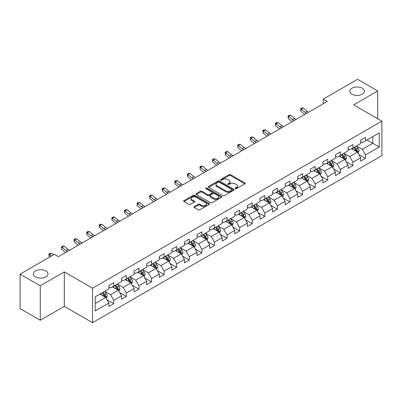 <?xml version="1.0" encoding="UTF-8"?>
<svg xmlns="http://www.w3.org/2000/svg" width="402" height="402" viewBox="0 0 402 402"><rect width="100%" height="100%" fill="white"/><g stroke="black" fill="none" stroke-linecap="round" stroke-linejoin="round"><path stroke-width="0.6" d="M235.316 188.669A0.784 0.452 0 0 0 236.421 188.669L244.838 183.809A1.121 0.648 0 0 0 245.165 183.352A1.121 0.648 0 0 0 244.838 182.895L230.582 174.664A1.121 0.648 0 0 0 228.999 174.664L220.582 179.523A0.784 0.452 0 0 0 220.356 179.845A0.784 0.452 0 0 0 220.582 180.161A0.784 0.452 0 0 0 221.693 180.161L222.783 179.533A3.583 2.07 0 0 1 227.849 179.533L229.039 180.222A3.583 2.07 0 0 1 230.09 181.684A3.583 2.07 0 0 1 229.039 183.146L227.949 183.774A0.784 0.452 0 0 0 227.718 184.096A0.784 0.452 0 0 0 227.949 184.417A0.784 0.452 0 0 0 229.06 184.417L230.145 183.789A3.583 2.07 0 0 1 235.215 183.789L236.401 184.473A3.583 2.07 0 0 1 237.451 185.935A3.583 2.07 0 0 1 236.401 187.397L235.316 188.03A0.784 0.452 0 0 0 235.085 188.347A0.784 0.452 0 0 0 235.316 188.669L235.316 188.03M45.838 270.923A7.301 4.216 0 0 0 37.878 270.008A7.301 4.216 0 0 0 33.371 273.903A7.301 4.216 0 0 0 35.512 276.888A7.301 4.216 0 0 0 43.471 277.797A7.301 4.216 0 0 0 47.979 273.903A7.301 4.216 0 0 0 45.838 270.923M362.292 88.219A7.301 4.216 0 0 0 354.333 87.304A7.301 4.216 0 0 0 349.825 91.199A7.301 4.216 0 0 0 351.966 94.184A7.301 4.216 0 0 0 359.926 95.098A7.301 4.216 0 0 0 364.433 91.199A7.301 4.216 0 0 0 362.292 88.219M194.231 206.583A1.121 0.648 0 0 0 193.9 207.04A1.121 0.648 0 0 0 194.231 207.497L198.231 209.804A1.121 0.648 0 0 0 199.814 209.804L209.161 204.412A1.121 0.648 0 0 0 209.487 203.955A1.121 0.648 0 0 0 209.161 203.497L194.905 195.266A1.121 0.648 0 0 0 193.317 195.266L183.975 200.658A1.121 0.648 0 0 0 183.644 201.116A1.121 0.648 0 0 0 183.975 201.573L188.804 204.362A1.121 0.648 0 0 0 190.387 204.362L194.387 202.055A1.121 0.648 0 0 0 194.719 201.598A1.121 0.648 0 0 0 194.387 201.141L191.99 199.759A2.995 1.729 0 0 1 191.116 198.533A2.995 1.729 0 0 1 192.965 196.935A2.995 1.729 0 0 1 196.231 197.312L205.613 202.729A2.995 1.729 0 0 1 206.492 203.955A2.995 1.729 0 0 1 204.643 205.553A2.995 1.729 0 0 1 201.377 205.176L199.814 204.271A1.121 0.648 0 0 0 198.231 204.271L194.231 206.583L194.231 207.497L198.231 205.206L198.231 204.271M64.315 271.903L40.27 285.782L20.1 274.139L20.1 308.61L40.27 320.253L64.315 306.374L92.555 322.68L92.555 288.204L64.315 271.903L64.315 306.374M377.704 118.731L377.704 90.968L353.659 104.852L381.9 121.153L92.555 288.204M377.704 90.968L357.534 79.32L323.238 99.118L323.238 103.776M20.1 274.139L54.391 254.34L58.426 256.667L327.273 101.45L323.238 99.118M222.859 195.583A1.121 0.648 0 0 0 224.447 195.583L233.788 190.191A1.121 0.648 0 0 0 234.12 189.734A1.121 0.648 0 0 0 233.788 189.277L219.532 181.046A1.121 0.648 0 0 0 217.949 181.046L208.603 186.438A1.121 0.648 0 0 0 208.276 186.895A1.121 0.648 0 0 0 208.603 187.352L222.859 195.583M206.186 188.839A0.784 0.452 0 0 1 206.98 188.95L206.98 188.015L221.477 196.387A1.121 0.648 0 0 1 221.803 196.844A1.121 0.648 0 0 1 221.477 197.302L212.13 202.693A1.121 0.648 0 0 1 210.542 202.693L196.287 194.462L196.287 193.548A1.121 0.648 0 0 0 195.96 194.005A1.121 0.648 0 0 0 196.287 194.462M196.287 193.548L200.286 191.241A1.121 0.648 0 0 1 201.874 191.241L207.653 194.578A1.121 0.648 0 0 0 209.236 194.578L211.889 193.045A1.121 0.648 0 0 0 212.221 192.588A1.121 0.648 0 0 0 211.889 192.131L205.874 188.659A0.784 0.452 0 0 1 205.643 188.337A0.784 0.452 0 0 1 206.125 187.92A0.784 0.452 0 0 1 206.98 188.015M92.555 322.68L381.9 155.629L381.9 121.153M107.043 299.781L113.776 303.671L113.776 300.269L121.525 295.797L121.525 299.199L126.364 296.405L126.364 293.003L134.112 288.53L134.112 291.932L138.951 289.138L138.951 285.737L146.7 281.264L146.7 284.666L151.539 281.872L151.539 278.47L159.282 273.998L159.282 277.4L164.127 274.601L164.127 271.204L171.87 266.732L171.87 270.129L176.714 267.335L176.714 263.933L184.458 259.461L184.458 262.863L189.302 260.069L189.302 256.667L197.045 252.195L197.045 255.597L201.889 252.803L201.889 249.401L209.633 244.929L209.633 248.33L214.477 245.537L214.477 242.135L222.221 237.662L222.221 241.064L227.06 238.265L227.06 234.868L234.808 230.396L234.808 233.793L239.647 230.999L239.647 227.597L247.396 223.125L247.396 226.527L252.235 223.733L252.235 220.331L259.983 215.859L259.983 219.261L264.823 216.467L264.823 213.065L272.571 208.593L272.571 211.995L277.41 209.201L277.41 205.799L285.159 201.327L285.159 204.729L289.998 201.93L289.998 198.533L297.741 194.06L297.741 197.457L302.585 194.663L302.585 191.262L310.329 186.794L310.329 190.191L315.173 187.397L315.173 183.995L322.917 179.523L322.917 182.925L327.761 180.131L327.761 176.729L335.504 172.257L335.504 175.659L340.348 172.865L340.348 169.463L348.092 164.991L348.092 168.393L352.936 165.594L352.936 162.197L360.679 157.725L360.679 161.127L365.518 158.328L365.518 154.931L379.237 147.011L379.237 132.846L372.785 136.574L372.785 143.283L379.237 147.011M113.776 303.671L108.937 306.465L108.937 303.068L95.219 310.987L95.219 296.822L108.937 288.902L108.937 285.505L113.776 282.707L113.776 286.108L121.525 281.636L121.525 278.234L126.364 275.44L126.364 278.842L134.112 274.37L134.112 270.968L138.951 268.174L138.951 271.576L146.7 267.104L146.7 263.702L151.539 260.908L151.539 264.31L159.282 259.838L159.282 256.436L164.127 253.642L164.127 257.039L171.87 252.567L171.87 249.17L176.714 246.371L176.714 249.773L184.458 245.3L184.458 241.898L189.302 239.105L189.302 242.506L197.045 238.034L197.045 234.632L201.889 231.838L201.889 235.24L209.633 230.768L209.633 227.366L214.477 224.572L214.477 227.974L222.221 223.502L222.221 220.1L227.06 217.306L227.06 220.703L234.808 216.231L234.808 212.834L239.647 210.035L239.647 213.437L247.396 208.965L247.396 205.563L252.235 202.769L252.235 206.171L259.983 201.698L259.983 198.297L264.823 195.503L264.823 198.905L272.571 194.432L272.571 191.03L277.41 188.236L277.41 191.638L285.159 187.166L285.159 183.764L289.998 180.97L289.998 184.367L297.741 179.895L297.741 176.498L302.585 173.699L302.585 177.101L310.329 172.629L310.329 169.232L315.173 166.433L315.173 169.835L322.917 165.363L322.917 161.961L327.761 159.167L327.761 162.569L335.504 158.097L335.504 154.695L340.348 151.901L340.348 155.303L348.092 150.83L348.092 147.428L352.936 144.635L352.936 148.031L360.679 143.559L360.679 140.162L365.518 137.363L365.518 140.765L379.237 132.846M112.485 286.852L118.294 290.209L110.55 294.681L104.741 291.324M108.937 287.043L110.55 287.973L113.776 286.108M110.55 294.681L113.776 300.269M118.294 290.209L121.525 295.797M125.072 279.586L130.881 282.943L123.138 287.415L117.329 284.058M121.525 279.772L123.138 280.707L126.364 278.842M123.138 287.415L126.364 293.003M130.881 282.943L134.112 288.53M137.66 272.32L143.469 275.677L135.725 280.149L129.916 276.792M134.112 272.506L135.725 273.44L138.951 271.576M135.725 280.149L138.951 285.737M143.469 275.677L146.7 281.264M150.247 265.054L156.056 268.405L148.313 272.878L142.504 269.526M146.7 265.24L148.313 266.169L151.539 264.31M148.313 272.878L151.539 278.47M156.056 268.405L159.282 273.998M162.835 257.788L168.644 261.139L160.9 265.611L155.087 262.26M159.282 257.973L160.9 258.903L164.127 257.039M160.9 265.611L164.127 271.204M168.644 261.139L171.87 266.732M175.423 250.521L181.232 253.873L173.488 258.345L167.674 254.989M171.87 250.707L173.488 251.637L176.714 249.773M173.488 258.345L176.714 263.933M181.232 253.873L184.458 259.461M188.01 243.25L193.819 246.607L186.071 251.079L180.262 247.722M184.458 243.436L186.071 244.371L189.302 242.506M186.071 251.079L189.302 256.667M193.819 246.607L197.045 252.195M200.598 235.984L206.407 239.341L198.658 243.813L192.849 240.456M197.045 236.17L198.658 237.105L201.889 235.24M198.658 243.813L201.889 249.401M206.407 239.341L209.633 244.929M213.186 228.718L218.995 232.07L211.246 236.542L205.437 233.19M209.633 228.904L211.246 229.833L214.477 227.974M211.246 236.542L214.477 242.135M218.995 232.07L222.221 237.662M225.773 221.452L231.582 224.803L223.834 229.276L218.025 225.924M222.221 221.638L223.834 222.567L227.06 220.703M223.834 229.276L227.06 234.868M231.582 224.803L234.808 230.396M238.356 214.186L244.17 217.537L236.421 222.01L230.612 218.658M234.808 214.372L236.421 215.301L239.647 213.437M236.421 222.01L239.647 227.597M244.17 217.537L247.396 223.125M250.943 206.914L256.752 210.271L249.009 214.743L243.2 211.387M247.396 207.1L249.009 208.035L252.235 206.171M249.009 214.743L252.235 220.331M256.752 210.271L259.983 215.859M263.531 199.648L269.34 203.005L261.596 207.477L255.788 204.121M259.983 199.834L261.596 200.769L264.823 198.905M261.596 207.477L264.823 213.065M269.34 203.005L272.571 208.593M276.119 192.382L281.928 195.734L274.184 200.206L268.375 196.854M272.571 192.568L274.184 193.498L277.41 191.638M274.184 200.206L277.41 205.799M281.928 195.734L285.159 201.327M288.706 185.116L294.515 188.468L286.772 192.94L280.963 189.588M285.159 185.302L286.772 186.232L289.998 184.367M286.772 192.94L289.998 198.533M294.515 188.468L297.741 194.06M301.294 177.85L307.103 181.201L299.359 185.674L293.545 182.322M297.741 178.036L299.359 178.965L302.585 177.101M299.359 185.674L302.585 191.262M307.103 181.201L310.329 186.794M313.882 170.579L319.69 173.935L311.947 178.408L306.133 175.051M310.329 170.765L311.947 171.699L315.173 169.835M311.947 178.408L315.173 183.995M319.69 173.935L322.917 179.523M326.469 163.312L332.278 166.669L324.53 171.141L318.721 167.785M322.917 163.498L324.53 164.433L327.761 162.569M324.53 171.141L327.761 176.729M332.278 166.669L335.504 172.257M339.057 156.046L344.866 159.398L337.117 163.87L331.308 160.519M335.504 156.232L337.117 157.162L340.348 155.303M337.117 163.87L340.348 169.463M344.866 159.398L348.092 164.991M351.644 148.78L357.453 152.132L349.705 156.604L343.896 153.252M348.092 148.966L349.705 149.896L352.936 148.031M349.705 156.604L352.936 162.197M357.453 152.132L360.679 157.725M366.971 139.926L372.785 143.283L362.292 149.338L356.484 145.986M360.679 141.7L362.292 142.63L365.518 140.765M362.292 149.338L365.518 154.931M40.27 285.782L40.27 320.253M95.219 303.53L105.711 297.475L99.897 294.123M105.711 297.475L108.937 303.068M358.785 154.438L365.518 158.328M346.197 161.704L352.936 165.594M333.61 168.976L340.348 172.865M321.022 176.242L327.761 180.131M308.434 183.508L315.173 187.397M295.847 190.774L302.585 194.663M283.259 198.04L289.998 201.93M270.672 205.311L277.41 209.201M258.084 212.578L264.823 216.467M245.501 219.844L252.235 223.733M232.914 227.11L239.647 230.999M220.326 234.376L227.06 238.265M207.739 241.647L214.477 245.537M195.151 248.913L201.889 252.803M182.563 256.18L189.302 260.069M169.976 263.446L176.714 267.335M157.388 270.712L164.127 274.601M144.8 277.983L151.539 281.872M132.213 285.249L138.951 289.138M119.625 292.515L126.364 296.405M235.627 188.779L236.401 188.332A3.583 2.07 0 0 0 237.451 186.87L237.451 185.935M230.09 181.684L230.09 182.614A3.583 2.07 0 0 1 229.039 184.081L228.261 184.528M244.823 183.82L230.582 175.599A1.121 0.648 0 0 0 228.999 175.599L220.899 180.272M233.773 190.196L219.532 181.975A1.121 0.648 0 0 0 217.949 181.975L208.618 187.362L208.603 186.438M231.808 190.051A0.784 0.452 0 0 0 232.039 189.734A0.784 0.452 0 0 0 231.808 189.412L219.296 182.186A0.784 0.452 0 0 0 218.185 182.186L217.04 182.85A3.583 2.07 0 0 0 215.99 184.312A3.583 2.07 0 0 0 217.04 185.774L225.592 190.714A3.583 2.07 0 0 0 230.663 190.714L231.808 190.051L231.808 190.985A0.784 0.452 0 0 0 232.039 190.664L232.039 189.734M215.99 184.312L215.99 185.247A3.583 2.07 0 0 0 217.04 186.709L217.04 185.774M231.808 190.985L230.663 191.648A3.583 2.07 0 0 1 225.592 191.648L217.04 186.709M196.302 194.473L200.286 192.171L200.286 191.241M212.221 192.588L212.221 193.523A1.121 0.648 0 0 1 211.889 193.98L209.236 195.513A1.121 0.648 0 0 1 207.653 195.513L201.874 192.171A1.121 0.648 0 0 0 200.286 192.171M206.98 188.95L221.462 197.307M213.653 198.04A2.995 1.729 0 0 0 216.919 198.417A2.995 1.729 0 0 0 218.768 196.819A2.995 1.729 0 0 0 217.889 195.598L214.583 193.689A1.121 0.648 0 0 0 213 193.689L210.346 195.216A1.121 0.648 0 0 0 210.02 195.673A1.121 0.648 0 0 0 210.346 196.131L213.653 198.04L213.653 198.975A2.995 1.729 0 0 0 216.919 199.347A2.995 1.729 0 0 0 218.768 197.749L218.768 196.819M210.02 195.673L210.02 196.608A1.121 0.648 0 0 0 210.346 197.065L210.346 196.131M213.653 198.975L210.346 197.065M206.492 203.955L206.492 204.884A2.995 1.729 0 0 1 204.643 206.482A2.995 1.729 0 0 1 201.377 206.105L199.814 205.206A1.121 0.648 0 0 0 198.231 205.206M191.116 198.533L191.116 199.467A2.995 1.729 0 0 0 191.99 200.688L191.99 199.759M194.372 202.065L191.99 200.688M209.146 204.417L194.905 196.196A1.121 0.648 0 0 0 193.317 196.196L183.99 201.583M358.092 153.237L359.051 150.82A3.025 1.744 -120 0 0 358.087 148.243L356.418 146.021M353.514 149.861L352.383 148.353M356.986 151.866L357.418 150.946A3.025 1.744 -120 0 0 356.549 149.132L354.886 146.906M354.127 147.343L355.976 149.81A1.543 0.889 60 0 1 356.257 150.278L357.418 150.946M353.916 147.464L355.584 149.69A3.025 1.744 60 0 1 356.448 151.509M306.676 113.344A5.703 3.296 60 0 1 305.103 112.384L301.254 109.148L300.807 111.163L304.656 114.394A8.558 4.94 -120 0 0 304.736 114.464M308.696 112.178A5.703 3.296 60 0 1 307.118 111.218L303.274 107.987L301.254 109.148L300.706 108.545L301.51 108.078L303.274 107.987M300.807 111.163L300.706 108.545M345.504 160.504L346.464 158.087A3.025 1.744 -120 0 0 345.499 155.514L343.831 153.288M340.926 157.127L339.796 155.619M344.398 159.132L344.831 158.217A3.025 1.744 -120 0 0 343.966 156.398L342.298 154.172M341.539 154.609L343.388 157.076A1.543 0.889 60 0 1 343.67 157.544L344.831 158.217M341.328 154.735L342.996 156.956A3.025 1.744 60 0 1 343.861 158.775M332.916 167.77L333.876 165.353A3.025 1.744 -120 0 0 332.911 162.78L331.243 160.554M328.344 164.393L327.208 162.885M331.811 166.398L332.243 165.483A3.025 1.744 -120 0 0 331.379 163.664L329.71 161.443M328.952 161.88L330.801 164.343A1.543 0.889 60 0 1 331.082 164.81L332.243 165.483M328.746 162.001L330.409 164.222A3.025 1.744 60 0 1 331.273 166.041M294.088 120.61A5.703 3.296 60 0 1 292.515 119.65L288.671 116.419L288.219 118.429L292.068 121.66A8.558 4.94 -120 0 0 292.148 121.731M296.108 119.444A5.703 3.296 60 0 1 294.53 118.484L290.686 115.253L288.671 116.419L288.118 115.811L288.922 115.344L290.686 115.253M288.219 118.429L288.118 115.811M281.5 127.876A5.703 3.296 60 0 1 279.928 126.916L276.084 123.685L275.631 125.695L279.48 128.931A8.558 4.94 -120 0 0 279.561 128.997M283.521 126.71A5.703 3.296 60 0 1 281.943 125.751L278.099 122.52L276.084 123.685L275.531 123.077L276.335 122.615L278.099 122.52M275.631 125.695L275.531 123.077M320.329 175.041L321.288 172.619A3.025 1.744 -120 0 0 320.324 170.046L318.655 167.825M315.756 171.664L314.625 170.152M319.223 173.664L319.655 172.749A3.025 1.744 -120 0 0 318.791 170.93L317.123 168.709M316.369 169.147L318.213 171.614A1.543 0.889 60 0 1 318.495 172.081L319.655 172.749M316.158 169.267L317.821 171.488A3.025 1.744 60 0 1 318.685 173.307M307.741 182.307L308.701 179.89A3.025 1.744 -120 0 0 307.736 177.312L306.068 175.091M303.168 178.93L302.038 177.418M306.636 180.93L307.068 180.016A3.025 1.744 -120 0 0 306.203 178.197L304.535 175.975M303.781 176.413L305.626 178.88A1.543 0.889 60 0 1 305.907 179.347L307.068 180.016M303.57 176.533L305.234 178.759A3.025 1.744 60 0 1 306.098 180.578M295.153 189.573L296.113 187.156A3.025 1.744 -120 0 0 295.148 184.578L293.485 182.357M290.581 186.196L289.45 184.684M294.048 188.196L294.48 187.282A3.025 1.744 -120 0 0 293.616 185.468L291.947 183.242M291.194 183.679L293.038 186.146A1.543 0.889 60 0 1 293.319 186.613L294.48 187.282M290.983 183.799L292.646 186.025A3.025 1.744 60 0 1 293.51 187.845M268.913 135.142A5.703 3.296 60 0 1 267.34 134.183L263.496 130.952L263.049 132.962L266.893 136.198A8.558 4.94 -120 0 0 266.973 136.263M270.933 133.977A5.703 3.296 60 0 1 269.355 133.017L265.511 129.786L263.496 130.952L262.943 130.348L263.747 129.881L265.511 129.786M263.049 132.962L262.943 130.348M256.33 142.408A5.703 3.296 60 0 1 254.752 141.449L250.908 138.218L250.461 140.233L254.305 143.464A8.558 4.94 -120 0 0 254.386 143.529M258.345 141.248A5.703 3.296 60 0 1 256.772 140.288L252.923 137.052L250.908 138.218L250.356 137.615L251.165 137.147L252.923 137.052M250.461 140.233L250.356 137.615M243.743 149.68A5.703 3.296 60 0 1 242.165 148.72L238.321 145.484L237.873 147.499L241.718 150.73A8.558 4.94 -120 0 0 241.798 150.8M245.758 148.514A5.703 3.296 60 0 1 244.185 147.554L240.336 144.323L238.321 145.484L237.768 144.881L238.577 144.413L240.336 144.323M237.873 147.499L237.768 144.881M231.155 156.946A5.703 3.296 60 0 1 229.577 155.986L225.733 152.755L225.286 154.765L229.13 157.996A8.558 4.94 -120 0 0 229.21 158.066M233.17 155.78A5.703 3.296 60 0 1 231.597 154.82L227.748 151.589L225.733 152.755L225.18 152.147L225.989 151.68L227.748 151.589M225.286 154.765L225.18 152.147M218.567 164.212A5.703 3.296 60 0 1 216.99 163.252L213.145 160.021L212.698 162.031L216.542 165.262A8.558 4.94 -120 0 0 216.623 165.333M220.582 163.046A5.703 3.296 60 0 1 219.01 162.086L215.165 158.855L213.145 160.021L212.593 159.413L213.402 158.951L215.165 158.855M212.698 162.031L212.593 159.413M205.98 171.478A5.703 3.296 60 0 1 204.402 170.518L200.558 167.287L200.111 169.297L203.955 172.533A8.558 4.94 -120 0 0 204.04 172.599M207.995 170.312A5.703 3.296 60 0 1 206.422 169.353L202.578 166.121L200.558 167.287L200.005 166.684L200.814 166.217L202.578 166.121M200.111 169.297L200.005 166.684M193.392 178.744A5.703 3.296 60 0 1 191.819 177.784L187.97 174.553L187.523 176.568L191.367 179.8A8.558 4.94 -120 0 0 191.452 179.865M195.407 177.583A5.703 3.296 60 0 1 193.834 176.624L189.99 173.388L187.97 174.553L187.417 173.95L188.226 173.483L189.99 173.388M187.523 176.568L187.417 173.95M180.805 186.015A5.703 3.296 60 0 1 179.232 185.056L175.383 181.82L174.935 183.835L178.779 187.066A8.558 4.94 -120 0 0 178.865 187.136M182.825 184.85A5.703 3.296 60 0 1 181.247 183.89L177.403 180.659L175.383 181.82L174.83 181.217L175.639 180.749L177.403 180.659M174.935 183.835L174.83 181.217M168.217 193.282A5.703 3.296 60 0 1 166.644 192.322L162.795 189.091L162.348 191.101L166.197 194.332A8.558 4.94 -120 0 0 166.277 194.402M170.237 192.116A5.703 3.296 60 0 1 168.659 191.156L164.815 187.925L162.795 189.091L162.247 188.483L163.051 188.015L164.815 187.925M162.348 191.101L162.247 188.483M155.629 200.548A5.703 3.296 60 0 1 154.056 199.588L150.212 196.357L149.76 198.367L153.609 201.598A8.558 4.94 -120 0 0 153.69 201.668M157.649 199.382A5.703 3.296 60 0 1 156.071 198.422L152.227 195.191L150.212 196.357L149.66 195.749L150.464 195.287L152.227 195.191M149.76 198.367L149.66 195.749M143.042 207.814A5.703 3.296 60 0 1 141.469 206.854L137.625 203.623L137.172 205.633L141.022 208.869A8.558 4.94 -120 0 0 141.102 208.934M145.062 206.648A5.703 3.296 60 0 1 143.484 205.688L139.64 202.457L137.625 203.623L137.072 203.02L137.876 202.553L139.64 202.457M137.172 205.633L137.072 203.02M130.454 215.08A5.703 3.296 60 0 1 128.881 214.12L125.037 210.889L124.59 212.904L128.434 216.135A8.558 4.94 -120 0 0 128.514 216.201M132.474 213.919A5.703 3.296 60 0 1 130.896 212.959L127.052 209.723L125.037 210.889L124.484 210.286L125.288 209.819L127.052 209.723M124.59 212.904L124.484 210.286M117.871 222.351A5.703 3.296 60 0 1 116.294 221.391L112.449 218.155L112.002 220.17L115.846 223.401A8.558 4.94 -120 0 0 115.927 223.472M119.886 221.185A5.703 3.296 60 0 1 118.314 220.226L114.464 216.995L112.449 218.155L111.897 217.552L112.706 217.085L114.464 216.995M112.002 220.17L111.897 217.552M105.284 229.617A5.703 3.296 60 0 1 103.706 228.658L99.862 225.427L99.415 227.437L103.259 230.668A8.558 4.94 -120 0 0 103.339 230.738M107.299 228.452A5.703 3.296 60 0 1 105.726 227.492L101.877 224.261L99.862 225.427L99.309 224.818L100.118 224.351L101.877 224.261M99.415 227.437L99.309 224.818M92.696 236.884A5.703 3.296 60 0 1 91.118 235.924L87.274 232.693L86.827 234.703L90.671 237.934A8.558 4.94 -120 0 0 90.751 238.004M94.711 235.718A5.703 3.296 60 0 1 93.138 234.758L89.289 231.527L87.274 232.693L86.721 232.085L87.53 231.622L89.289 231.527M86.827 234.703L86.721 232.085M80.109 244.15A5.703 3.296 60 0 1 78.531 243.19L74.687 239.959L74.239 241.969L78.083 245.205A8.558 4.94 -120 0 0 78.164 245.27M82.124 242.984A5.703 3.296 60 0 1 80.551 242.024L76.707 238.793L74.687 239.959L74.134 239.351L74.943 238.888L76.707 238.793M74.239 241.969L74.134 239.351M67.521 251.416A5.703 3.296 60 0 1 65.943 250.456L62.099 247.225L61.652 249.24L65.496 252.471A8.558 4.94 -120 0 0 65.581 252.536M69.536 250.255A5.703 3.296 60 0 1 67.963 249.295L64.119 246.059L62.099 247.225L61.546 246.622L62.355 246.155L64.119 246.059M61.652 249.24L61.546 246.622M53.406 254.908L51.531 253.33L49.511 254.491L49.064 256.506L49.707 257.044M51.391 256.069L48.959 253.888L49.768 253.421L51.531 253.33M49.064 256.506L48.959 253.888M282.566 196.839L283.526 194.422A3.025 1.744 -120 0 0 282.561 191.849L280.897 189.623M277.993 193.462L276.862 191.955M281.46 195.467L281.892 194.553A3.025 1.744 -120 0 0 281.028 192.734L279.365 190.508M278.606 190.945L280.455 193.412A1.543 0.889 60 0 1 280.732 193.88L281.892 194.553M278.395 191.071L280.058 193.292A3.025 1.744 60 0 1 280.928 195.111M269.978 204.105L270.938 201.688A3.025 1.744 -120 0 0 269.973 199.116L268.31 196.89M265.405 200.729L264.275 199.221M268.873 202.734L269.305 201.819A3.025 1.744 -120 0 0 268.441 200L266.777 197.774M266.018 198.216L267.868 200.678A1.543 0.889 60 0 1 268.144 201.146L269.305 201.819M265.807 198.337L267.471 200.558A3.025 1.744 60 0 1 268.34 202.377M257.391 211.377L258.35 208.955A3.025 1.744 -120 0 0 257.386 206.382L255.722 204.161M252.818 208L251.687 206.487M256.285 210L256.717 209.085A3.025 1.744 -120 0 0 255.853 207.266L254.19 205.045M253.431 205.482L255.28 207.95A1.543 0.889 60 0 1 255.556 208.417L256.717 209.085M253.22 205.603L254.888 207.824A3.025 1.744 60 0 1 255.752 209.643M244.803 218.643L245.763 216.226A3.025 1.744 -120 0 0 244.798 213.648L243.135 211.427M240.23 215.266L239.1 213.753M243.697 217.266L244.135 216.351A3.025 1.744 -120 0 0 243.265 214.532L241.602 212.311M240.843 212.748L242.692 215.216A1.543 0.889 60 0 1 242.969 215.683L244.135 216.351M240.632 212.869L242.3 215.095A3.025 1.744 60 0 1 243.165 216.909M232.215 225.909L233.175 223.492A3.025 1.744 -120 0 0 232.21 220.914L230.547 218.693M227.643 222.532L226.512 221.02M231.115 224.532L231.547 223.618A3.025 1.744 -120 0 0 230.678 221.798L229.014 219.577M228.256 220.015L230.105 222.482A1.543 0.889 60 0 1 230.386 222.949L231.547 223.618M228.045 220.135L229.713 222.361A3.025 1.744 60 0 1 230.577 224.18M219.633 233.175L220.592 230.758A3.025 1.744 -120 0 0 219.628 228.185L217.959 225.959M215.055 229.798L213.924 228.291M218.527 231.803L218.959 230.889A3.025 1.744 -120 0 0 218.09 229.07L216.427 226.844M215.668 227.281L217.517 229.748A1.543 0.889 60 0 1 217.799 230.215L218.959 230.889M215.457 227.406L217.125 229.627A3.025 1.744 60 0 1 217.99 231.446M207.045 240.441L208.005 238.024A3.025 1.744 -120 0 0 207.04 235.451L205.372 233.225M202.472 237.064L201.337 235.557M205.94 239.069L206.372 238.155A3.025 1.744 -120 0 0 205.507 236.336L203.839 234.11M203.08 234.552L204.93 237.014A1.543 0.889 60 0 1 205.211 237.481L206.372 238.155M202.869 234.673L204.538 236.894A3.025 1.744 60 0 1 205.402 238.713M194.457 247.712L195.417 245.29A3.025 1.744 -120 0 0 194.452 242.718L192.784 240.496M189.885 244.336L188.749 242.823M193.352 246.336L193.784 245.421A3.025 1.744 -120 0 0 192.92 243.602L191.251 241.381M190.493 241.818L192.342 244.28A1.543 0.889 60 0 1 192.623 244.753L193.784 245.421M190.287 241.939L191.95 244.16A3.025 1.744 60 0 1 192.814 245.979M181.87 254.979L182.83 252.562A3.025 1.744 -120 0 0 181.865 249.984L180.196 247.763M177.297 251.602L176.166 250.089M180.764 253.602L181.196 252.687A3.025 1.744 -120 0 0 180.332 250.868L178.664 248.647M177.91 249.084L179.754 251.551A1.543 0.889 60 0 1 180.036 252.019L181.196 252.687M177.699 249.205L179.362 251.431A3.025 1.744 60 0 1 180.227 253.245M169.282 262.245L170.242 259.828A3.025 1.744 -120 0 0 169.277 257.25L167.614 255.029M164.709 258.868L163.579 257.355M168.177 260.868L168.609 259.953A3.025 1.744 -120 0 0 167.745 258.134L166.076 255.913M165.322 256.35L167.167 258.818A1.543 0.889 60 0 1 167.448 259.285L168.609 259.953M165.111 256.471L166.775 258.697A3.025 1.744 60 0 1 167.639 260.516M156.695 269.511L157.654 267.094A3.025 1.744 -120 0 0 156.69 264.521L155.026 262.295M152.122 266.134L150.991 264.627M155.589 268.139L156.021 267.224A3.025 1.744 -120 0 0 155.157 265.405L153.494 263.179M152.735 263.617L154.579 266.084A1.543 0.889 60 0 1 154.86 266.551L156.021 267.224M152.524 263.737L154.187 265.963A3.025 1.744 60 0 1 155.056 267.782M144.107 276.777L145.067 274.36A3.025 1.744 -120 0 0 144.102 271.787L142.439 269.561M139.534 273.4L138.404 271.893M143.001 275.405L143.434 274.491A3.025 1.744 -120 0 0 142.569 272.672L140.906 270.445M140.147 270.883L141.996 273.35A1.543 0.889 60 0 1 142.273 273.817L143.434 274.491M139.936 271.008L141.599 273.229A3.025 1.744 60 0 1 142.469 275.048M131.519 284.048L132.479 281.626A3.025 1.744 -120 0 0 131.514 279.053L129.851 276.827M126.947 280.671L125.816 279.159M130.414 282.671L130.846 281.757A3.025 1.744 -120 0 0 129.982 279.938L128.318 277.717M127.56 278.154L129.409 280.616A1.543 0.889 60 0 1 129.685 281.088L130.846 281.757M127.349 278.274L129.012 280.495A3.025 1.744 60 0 1 129.881 282.315M118.932 291.314L119.891 288.897A3.025 1.744 -120 0 0 118.927 286.319L117.263 284.098M114.359 287.938L113.228 286.425M117.826 289.937L118.258 289.023A3.025 1.744 -120 0 0 117.394 287.204L115.731 284.983M114.972 285.42L116.821 287.887A1.543 0.889 60 0 1 117.098 288.355L118.258 289.023M114.761 285.541L116.429 287.762A3.025 1.744 60 0 1 117.294 289.581M106.344 298.58L107.304 296.163A3.025 1.744 -120 0 0 106.339 293.586L104.676 291.365M101.771 295.204L100.641 293.691M105.239 297.204L105.676 296.289A3.025 1.744 -120 0 0 104.806 294.47L103.143 292.249M102.384 292.686L104.234 295.153A1.543 0.889 60 0 1 104.515 295.621L105.676 296.289M102.173 292.807L103.842 295.033A3.025 1.744 60 0 1 104.706 296.852M236.401 188.332L236.401 187.397M227.949 184.417L227.949 183.774M229.039 184.081L229.039 183.146M220.582 180.161L220.582 179.523M228.999 175.599L228.999 174.664M230.582 175.599L230.582 174.664M244.838 183.809L244.838 182.895M217.949 181.975L217.949 181.046M219.532 181.975L219.532 181.046M233.788 190.191L233.788 189.277M225.592 191.648L225.592 190.714M230.663 191.648L230.663 190.714M201.874 192.171L201.874 191.241M207.653 195.513L207.653 194.578M209.236 195.513L209.236 194.578M211.889 193.98L211.889 193.045M221.477 197.302L221.477 196.387M199.814 205.206L199.814 204.271M201.377 206.105L201.377 205.176M194.387 202.055L194.387 201.141M183.975 201.573L183.975 200.658M193.317 196.196L193.317 195.266M194.905 196.196L194.905 195.266M209.161 204.412L209.161 203.497M357.152 151.961L359.031 150.876M356.549 149.132L358.087 148.243M354.398 150.373L355.584 149.69M305.103 112.384L307.118 111.218M344.564 159.227L346.444 158.147M343.966 156.398L345.499 155.514M341.816 157.639L342.996 156.956M331.977 166.493L333.856 165.413M331.379 163.664L332.911 162.78M329.228 164.905L330.409 164.222M292.515 119.65L294.53 118.484M279.928 126.916L281.943 125.751M319.394 173.764L321.268 172.679M318.791 170.93L320.324 170.046M316.64 172.172L317.821 171.488M306.806 181.031L308.681 179.945M306.203 178.197L307.736 177.312M304.053 179.438L305.234 178.759M294.219 188.297L296.093 187.211M293.616 185.468L295.148 184.578M291.465 186.709L292.646 186.025M267.34 134.183L269.355 133.017M254.752 141.449L256.772 140.288M242.165 148.72L244.185 147.554M229.577 155.986L231.597 154.82M216.99 163.252L219.01 162.086M204.402 170.518L206.422 169.353M191.819 177.784L193.834 176.624M179.232 185.056L181.247 183.89M166.644 192.322L168.659 191.156M154.056 199.588L156.071 198.422M141.469 206.854L143.484 205.688M128.881 214.12L130.896 212.959M116.294 221.391L118.314 220.226M103.706 228.658L105.726 227.492M91.118 235.924L93.138 234.758M78.531 243.19L80.551 242.024M65.943 250.456L67.963 249.295M281.631 195.563L283.505 194.483M281.028 192.734L282.561 191.849M278.877 193.975L280.058 193.292M269.044 202.829L270.918 201.749M268.441 200L269.973 199.116M266.29 201.241L267.471 200.558M256.456 210.1L258.33 209.015M255.853 207.266L257.386 206.382M253.702 208.507L254.888 207.824M243.868 217.366L245.743 216.281M243.265 214.532L244.798 213.648M241.115 215.773L242.3 215.095M231.281 224.633L233.16 223.547M230.678 221.798L232.21 220.914M228.527 223.045L229.713 222.361M218.693 231.899L220.572 230.818M218.09 229.07L219.628 228.185M215.939 230.311L217.125 229.627M206.105 239.165L207.985 238.084M205.507 236.336L207.04 235.451M203.357 237.577L204.538 236.894M193.523 246.436L195.397 245.351M192.92 243.602L194.452 242.718M190.769 244.843L191.95 244.16M180.935 253.702L182.809 252.617M180.332 250.868L181.865 249.984M178.181 252.109L179.362 251.431M168.348 260.968L170.222 259.883M167.745 258.134L169.277 257.25M165.594 259.38L166.775 258.697M155.76 268.234L157.634 267.154M155.157 265.405L156.69 264.521M153.006 266.647L154.187 265.963M143.172 275.501L145.047 274.42M142.569 272.672L144.102 271.787M140.419 273.913L141.599 273.229M130.585 282.767L132.459 281.686M129.982 279.938L131.514 279.053M127.831 281.179L129.012 280.495M117.997 290.038L119.871 288.953M117.394 287.204L118.927 286.319M115.243 288.445L116.429 287.762M105.409 297.304L107.284 296.219M104.806 294.47L106.339 293.586M102.656 295.716L103.842 295.033"/></g></svg>
